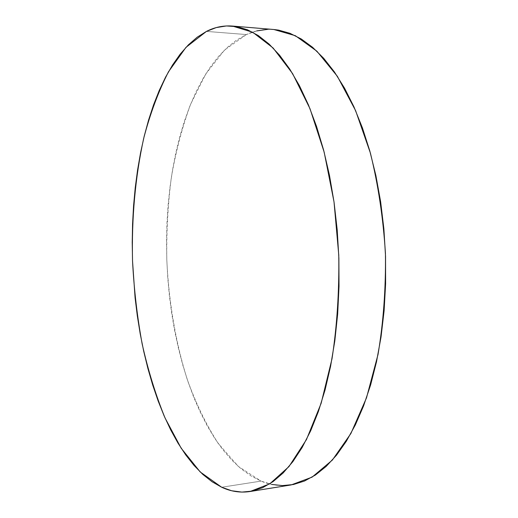 <?xml version="1.0" encoding="UTF-8"?>
<svg xmlns="http://www.w3.org/2000/svg" width="518" height="518" viewBox="0 0 518 518"><rect width="100%" height="100%" fill="white"/><g stroke="black" fill="none" stroke-linecap="round" stroke-linejoin="round"><path stroke-width="0.39" stroke-dasharray="2.59 1.94" d="M273.873 29.513C264.277 28.801 255.102 30.484 246.335 34.564L206.462 31.397L246.335 34.564L224.495 50.084L205.801 73.932L190.611 104.235C182.239 127.007 175.796 151.509 171.296 177.739C167.884 204.552 166.388 231.863 166.796 259.667C168.719 301.327 175.55 342.139 187.166 379.228C195.765 403.153 206.086 424.527 218.136 443.343L238.319 466.407L261.066 481.105L221.672 487.237L261.066 481.105C270.804 485.204 280.827 486.48 291.135 484.939M256.721 30.899L246.335 34.564L236.428 40.203L227.065 47.65L218.292 56.734L210.153 67.295L202.68 79.176L195.882 92.223L189.782 106.307L184.389 121.277L179.701 137.017L175.731 153.412L172.475 170.344L169.93 187.71L168.091 205.419L166.958 223.375L166.531 241.492L166.796 259.667L167.754 277.829L169.412 295.895L171.749 313.759L174.78 331.352L178.49 348.569L182.873 365.32L187.93 381.501L193.654 397.002L200.026 411.713L207.045 425.498L214.679 438.241L222.908 449.792L231.708 460.01L241.032 468.745L250.841 475.828L261.066 481.105L271.633 484.414M273.737 29.5L267.515 29.371"/><path stroke-width="0.78" d="M221.672 487.237L200.22 471.976L181.19 448.245L165.022 417.929C155.711 395.079 148.09 370.422 142.159 343.958C137.199 316.867 133.994 289.193 132.53 260.936C131.546 218.052 135.256 177.234 143.661 138.481C150.129 113.74 158.404 91.505 168.486 71.782L185.968 47.365L206.462 31.397C214.698 27.176 223.342 25.395 232.401 26.062L252.706 32.252L273.109 47.986L292.586 73.588L310.004 108.715L324.171 152.175L334.019 201.903L338.766 255.096C339.29 291.265 337.037 325.841 331.999 358.819L321.166 403.231L306.462 439.575L288.973 466.576L269.82 483.806L250.039 491.524C240.307 492.968 230.853 491.537 221.672 487.237L231.643 490.747L241.861 492.094L252.234 491.116L262.652 487.684L272.992 481.675L283.119 473.005L292.877 461.635L302.117 447.552L310.671 430.827L318.369 411.577L325.051 389.989L330.581 366.323L334.816 340.896L337.658 314.089L339.018 286.344L338.876 258.113L337.205 229.888L334.052 202.156L329.48 175.382L323.601 150L316.53 126.392L308.43 104.889L299.456 85.748L289.789 69.153L279.603 55.238L269.062 44.049L258.333 35.593L247.559 29.824L236.875 26.651L226.398 25.952L216.233 27.59L206.462 31.397L197.157 37.218L188.377 44.865L180.16 54.183L172.552 64.996L165.572 77.137L159.24 90.469L153.568 104.83L148.562 120.098L144.224 136.137L140.559 152.829L137.568 170.066L135.237 187.736L133.573 205.756L132.569 224.022L132.226 242.443L132.53 260.936L135.088 297.785L137.335 315.974L140.223 333.883L143.745 351.424L147.902 368.499L152.687 384.997L158.094 400.822L164.109 415.85L170.726 429.959L177.933 443.013L185.697 454.869L193.991 465.378L202.784 474.391L212.03 481.727L221.672 487.237M250.123 491.511L291.135 484.939L312.095 477.136L332.375 460.055L350.9 433.482L366.498 397.869L378.023 354.467C383.411 322.28 385.884 288.565 385.437 253.321C383.216 218.149 378.198 184.719 370.389 153.037L355.607 110.632L337.36 76.295L316.88 51.198L295.364 35.703L273.873 29.513L232.524 26.068M271.633 484.414L282.465 485.599L293.46 484.511L304.5 481.021L315.449 475.012L326.178 466.414L336.512 455.18L346.296 441.323L355.361 424.902L363.526 406.041L370.629 384.919L376.508 361.791L381.034 336.972L384.097 310.826L385.612 283.773L385.541 256.268L383.87 228.768L380.633 201.748L375.906 175.654L369.794 150.913L362.425 127.888L353.962 106.896L344.567 88.189L334.421 71.957L323.718 58.314L312.619 47.332L301.301 39.005L289.918 33.294L278.613 30.122L273.737 29.5M267.515 29.371L256.721 30.899"/></g></svg>
